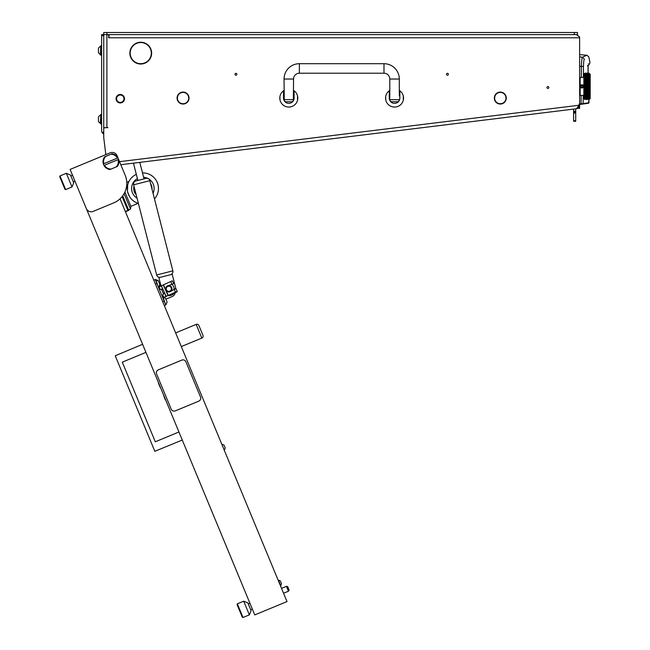 <?xml version="1.0" encoding="UTF-8"?>
<svg xmlns="http://www.w3.org/2000/svg" width="650" height="650" viewBox="0 0 650 650"><rect width="100%" height="100%" fill="white"/><g stroke="black" fill="none" stroke-linecap="round" stroke-linejoin="round"><path stroke-width="0.97" d="M448.386 74.271A0.951 0.951 0 0 0 447.436 73.32A0.951 0.951 0 0 0 446.485 74.271A0.951 0.951 0 0 0 447.436 75.221A0.951 0.951 0 0 0 448.386 74.271M236.876 74.271A0.951 0.951 0 0 0 235.926 73.32A0.951 0.951 0 0 0 234.975 74.271A0.951 0.951 0 0 0 235.926 75.221A0.951 0.951 0 0 0 236.876 74.271M495.332 95.371A5.655 5.655 0 0 0 500.159 103.724L500.151 104.041A5.972 5.972 0 0 1 494.333 98.069A5.972 5.972 0 0 0 500.151 104.041L500.159 103.724A5.655 5.655 0 0 1 495.332 95.371L495.056 95.225A5.972 5.972 0 0 0 494.333 98.069A5.972 5.972 0 0 1 495.056 95.225L495.332 95.371M178.076 95.371A5.655 5.655 0 0 0 182.894 103.724L182.886 104.041A5.972 5.972 0 0 1 177.076 98.069A5.972 5.972 0 0 0 182.886 104.041L182.894 103.724A5.655 5.655 0 0 1 178.076 95.371L177.791 95.225A5.972 5.972 0 0 0 177.076 98.069A5.972 5.972 0 0 1 177.791 95.225L178.076 95.371M131.511 47.97A10.579 10.579 0 0 0 140.587 63.7L140.587 64.017A10.896 10.896 0 0 1 131.235 47.816L131.511 47.97M548.852 87.49A0.951 0.951 0 0 0 547.901 86.539A0.951 0.951 0 0 0 546.951 87.49A0.951 0.951 0 0 0 547.901 88.441A0.951 0.951 0 0 0 548.852 87.49M500.476 104.041A5.972 5.972 0 0 0 505.562 95.225L505.562 95.225A5.972 5.972 0 0 1 500.476 104.041L500.468 103.724A5.655 5.655 0 0 0 505.286 95.371A5.655 5.655 0 0 1 500.468 103.724L500.476 104.041M188.143 94.941A5.972 5.972 0 0 0 177.954 94.941L177.954 94.941A5.972 5.972 0 0 1 188.143 94.941L187.866 95.103A5.655 5.655 0 0 0 178.23 95.103A5.655 5.655 0 0 1 187.866 95.103L188.143 94.941M183.211 104.041L183.202 103.724A5.655 5.655 0 0 0 188.021 95.371L188.021 95.371A5.655 5.655 0 0 1 183.202 103.724L183.211 104.041A5.972 5.972 0 0 0 188.305 95.225M505.131 95.103L505.399 94.941A5.972 5.972 0 0 0 495.219 94.941L495.219 94.941A5.972 5.972 0 0 1 505.399 94.941L505.131 95.103A5.655 5.655 0 0 0 495.487 95.103M138.897 63.854L140.587 63.854M140.904 63.854L142.602 63.854M137.564 63.538L138.921 63.538M142.569 63.538L143.934 63.538M138.897 42.388L142.602 42.388M137.564 42.705L138.921 42.705M142.569 42.705L143.934 42.705M107.965 127.676L103.732 127.676M572.276 109.281L573.601 109.119L573.601 111.231L575.713 111.231L575.713 108.859L576.842 108.721L566.954 109.931M579.036 104.187L579.166 105.235L576.404 108.769L120.811 164.71L125.174 175.232L117.073 155.691A5.289 5.289 0 0 0 110.167 152.831L70.111 169.431L86.312 208.512A5.289 5.289 0 0 0 93.218 211.372L113.734 202.865A21.149 21.149 0 0 0 125.174 175.232M102.351 156.073L105.836 154.627L103.732 137.483L103.732 128.838A1.056 1.056 0 0 1 104.788 127.782M579.183 104.171L579.475 106.535A3.169 3.169 0 0 0 579.629 105.568L579.629 37.789L108.704 37.789L108.704 35.669A1.056 1.056 0 0 0 107.648 34.613L574.34 34.613L574.34 32.5L577.509 32.5L577.509 34.613L574.34 34.613M574.34 32.5L103.732 32.5L103.732 35.669L101.619 35.669L101.619 34.613L106.909 34.613L106.909 127.676M131.666 47.694L131.398 47.531A10.896 10.896 0 0 1 150.093 47.531L149.825 47.694A10.579 10.579 0 0 0 131.666 47.694M149.979 47.97L150.264 47.816A10.896 10.896 0 0 1 140.912 64.017L140.904 63.7A10.579 10.579 0 0 0 149.979 47.97M579.101 107.315L579.629 107.315L579.629 104.146M579.629 107.315L579.629 108.371L577.931 108.371M130.699 57.33L130.699 56.428L130.699 57.33M130.699 49.822L130.699 48.913L130.699 49.822M109.021 37.789L109.021 34.613M579.369 36.733L576.379 34.613M579.629 37.789L579.442 36.733L576.452 34.613M576.842 108.721L579.475 106.535M579.629 56.924L582.481 57.176L586.909 55.25L579.629 54.616M579.629 66.186L581.392 66.349C581.571 60.946 581.937 57.891 582.481 57.176L584.391 59.174C590.257 56.144 590.257 56.144 584.391 59.174C583.871 59.759 583.57 62.229 583.481 66.584L581.392 66.349L581.295 77.391M579.629 103.976L581.1 103.764L581.133 95.371M579.629 104.512L581.173 104.293L579.629 104.512M581.173 104.293L581.1 103.764L581.173 104.293L588.518 103.261L588.997 102.733L583.164 103.553L583.196 95.371M583.375 77.391L583.481 66.584M581.1 103.764L583.164 103.553L582.717 104.081M582.27 103.651L582.075 104.171L582.27 103.651M587.933 102.854L587.746 103.374M588.136 65.065L588.071 73.157L588.055 65.163M588.941 99.596L588.518 103.261L588.997 102.733L588.973 99.596M587.421 65.796L588.12 65.203M575.713 112.287L573.601 112.287L573.601 111.759L575.713 111.759L575.713 121.274L573.601 121.274L573.601 120.737L575.713 120.737M573.601 112.287L575.713 112.539M575.713 113.059L573.601 113.059L573.601 120.737M575.713 111.231L575.713 111.759M573.601 111.759L573.601 111.231M573.601 113.059L573.601 112.539M118.869 95.298A3.705 3.705 0 0 0 116.862 100.132A3.705 3.705 0 0 0 121.696 102.139A3.705 3.705 0 0 0 123.703 97.305A3.705 3.705 0 0 0 118.869 95.298M121.899 102.627A4.233 4.233 0 0 1 116.374 100.328A4.233 4.233 0 0 1 118.666 94.803A4.233 4.233 0 0 1 124.191 97.102A4.233 4.233 0 0 1 121.899 102.627M579.629 74.742L579.629 98.012M389.797 90.439A8.986 8.986 0 0 0 389.269 90.797L389.269 98.069C389.74 100.799 389.74 100.799 389.269 98.069C389.74 100.799 389.74 100.799 389.269 98.069A5.289 5.289 0 0 0 394.558 103.358A5.289 5.289 0 0 0 399.848 98.069C399.368 100.799 399.368 100.799 399.848 98.069L399.848 90.797A8.986 8.986 0 0 0 399.311 90.439M399.246 100.181L399.628 99.556M389.642 100.019L389.797 95.956L389.269 95.956M389.269 90.797A8.986 8.986 0 0 0 394.558 107.055A8.986 8.986 0 0 0 399.848 90.797M385.816 100.181L385.604 97.256M385.645 96.891L385.564 98.069M389.269 98.069A5.289 5.289 0 0 0 394.558 103.358A5.289 5.289 0 0 0 399.848 98.069M403.293 100.181L403.293 95.956M284.042 90.439A8.986 8.986 0 0 0 283.514 90.797L283.514 98.069C283.993 100.799 283.993 100.799 283.514 98.069C283.993 100.799 283.993 100.799 283.514 98.069A5.289 5.289 0 0 0 288.803 103.358A5.289 5.289 0 0 0 294.092 98.069C293.613 100.799 293.613 100.799 294.092 98.069L294.092 90.797A8.986 8.986 0 0 0 293.564 90.439M293.491 100.181A2.113 2.113 0 0 1 291.444 101.766L286.154 101.766A2.113 2.113 0 0 1 284.107 100.181L284.253 99.653L293.353 99.653L293.646 100.181L293.873 99.556M283.514 90.797A8.986 8.986 0 0 0 288.803 107.055A8.986 8.986 0 0 0 294.092 90.797M280.069 100.181L279.849 97.256M279.89 96.891L279.817 98.069M283.514 98.069A5.289 5.289 0 0 0 288.803 103.358A5.289 5.289 0 0 0 294.092 98.069M297.537 100.181L297.537 95.956M293.353 99.653L293.564 79.032A5.817 5.817 0 0 1 299.374 73.214L383.979 73.214A5.817 5.817 0 0 1 389.797 79.032L399.311 79.032A15.332 15.332 0 0 0 383.979 63.7L299.374 63.7A15.332 15.332 0 0 0 284.042 79.032L284.253 99.653M391.909 101.766L397.199 101.766L391.909 101.766A2.113 2.113 0 0 1 389.862 100.181M397.199 101.766A2.113 2.113 0 0 0 399.311 99.653L390.008 99.653M389.797 79.032L389.797 95.956M399.311 79.032L399.311 95.956L399.848 95.956M579.735 94.941L580.158 95.371L580.158 77.391L579.735 77.813M583.854 77.391L580.158 77.391M583.854 95.371L580.158 95.371M589.038 73.361L590.2 74.214L590.2 98.54L589.331 99.393M589.331 73.442L589.331 78.561L589.331 77.464L588.364 79.861L584.724 90.74L584.911 99.596L583.854 98.54L583.854 74.214L584.911 73.19M588.729 78.642L589.095 79.609L589.331 79.251L589.152 77.886L588.729 78.642L588.421 77.878L588.729 77.163L589.038 77.878M588.729 80.624L588.729 78.951L588.729 80.868L589.095 81.681L589.331 81.25L589.095 79.861L584.911 93.421M589.095 81.681L589.331 84.825L588.794 82.956L589.144 82.168M588.729 85.044L588.729 83.135L588.729 85.239L589.095 86.19L589.331 85.662L589.095 84.118L585.796 93.852L585.431 94.754L585.122 93.957L585.431 93.145L585.731 93.957L585.057 95.591L585.431 95.014L585.731 95.729L585.431 96.387L585.122 95.729M589.144 88.351L589.331 85.662L589.331 87.092L589.331 85.662L586.162 94.754L586.162 93.145L586.471 93.957L585.796 95.591L585.488 94.876L585.796 94.112L586.105 94.876L585.731 95.729M589.152 88.668L586.893 94.754L586.584 93.957L586.893 93.145L587.202 93.957L586.528 95.591L586.836 94.876L586.528 95.591L586.219 94.876L586.528 94.112L586.836 94.876L587.267 94.112L587.576 94.876L587.267 95.591L586.958 94.876M589.144 90.594L589.095 88.644L588.729 89.619L588.421 88.676L588.729 87.718L589.038 88.676M589.152 90.894L587.633 94.754L587.633 93.145L587.941 93.957L586.893 96.387L586.584 95.729L586.893 95.014L587.202 95.729M589.144 92.706L589.095 90.837L588.729 91.796L588.421 90.903L588.729 89.976L589.038 90.903M589.144 94.624L589.095 92.893L588.364 94.754L588.364 93.145L588.364 94.754L587.998 95.591L587.689 94.876L587.633 96.387L587.324 95.729L587.633 95.014L587.941 95.729M589.331 95.29L589.095 93.145M589.331 95.883L589.095 94.754L588.729 95.591L589.038 94.876L588.729 95.591L588.421 94.876L588.729 94.112L589.095 94.754L588.673 93.957M589.144 97.663L589.331 99.32M584.911 99.296L584.724 98.662M585.431 97.914L585.431 98.735L585.431 97.663L584.724 97.614M584.724 96.428L584.911 97.362M585.431 96.623L585.431 97.736L585.431 96.362L585.057 95.859L584.724 96.297M584.911 94.486L585.366 94.876L585.057 95.591L584.724 94.835L584.911 95.916M585 91.967L584.724 90.935L584.911 92.219M585.431 90.724L585.431 88.855L585.431 90.837L585.057 89.976L584.724 90.74L584.724 88.741L584.911 90.066M585.431 88.489L585.431 86.564L585.431 88.644L585.057 87.718L584.724 88.538L585 89.797M584.724 88.538L584.724 86.483L585 87.531M585.431 86.19L585.431 84.264L585.431 86.377L585.057 85.41L584.724 86.271L585.122 87.531M584.724 86.271L584.724 84.216L585 85.223M585.796 82.778L585.796 80.957L586.105 81.859L585.431 84.118L585.057 83.135L584.724 84.013L585.122 85.223M584.724 84.013L584.724 82.022L585 82.956M585.796 78.642L585.796 77.163L586.105 77.878L585.057 80.868L584.724 79.771L585.057 78.951L585.366 79.771L584.724 81.827L584.911 81.047L585.057 83.005L585.431 82.03L585.731 82.956L585.431 83.899L585.122 82.956M584.911 80.543L584.724 79.95M584.724 79.771L584.911 78.276M584.724 74.1L584.911 77.228M589.038 99.596L588.421 99.596L589.038 99.393M586.958 99.596L586.471 99.547M584.911 98.621L585.366 98.8L584.911 98.962M585.431 99.361L585.431 98.865L585.431 99.361M587.267 76.903L587.267 78.642L587.267 77.163L586.893 78L586.528 77.163L586.528 78.642L586.528 77.163L585.431 79.609L585.431 78.024L585.731 78.796M587.998 76.903L587.689 76.253L587.998 75.66L588.307 76.253L587.689 77.878L587.998 77.163L588.307 77.878L587.998 78.642L587.689 77.878L585.731 82.956M584.911 73.279L585.366 73.361L584.911 73.458M586.105 73.361L585.366 73.361M586.893 73.157L586.471 73.206M585.431 73.393L585.431 73.897L585.431 73.393M584.911 73.791L585.366 73.954L584.911 74.141M587.633 92.828L587.633 91.073L587.633 92.893L587.267 93.811L586.958 92.991L587.267 92.129L587.576 92.991M588.364 90.724L588.364 88.855L588.364 90.837L587.998 91.796L587.689 90.903L587.998 89.976L588.307 90.903M586.162 96.387L586.162 95.014L586.162 96.387M585.796 95.859L586.105 96.509L585.796 97.102L585.488 96.509L585.853 95.729M589.095 88.489L589.144 86.702M585.366 97.825L584.911 98.069M587.998 93.811L587.998 92.129L587.941 93.957M588.364 91.073L588.673 91.967L588.364 92.828L588.055 91.967L588.421 90.903M586.528 97.102L586.528 95.859L586.528 97.102M586.162 96.623L586.471 97.207L586.162 97.736L585.853 97.207L586.105 96.509M585.796 97.313L586.105 97.825L585.796 98.28L585.488 97.825L585.731 97.207M589.095 90.724L589.095 88.855M587.633 95.014L587.998 94.112L588.055 95.729L588.364 95.014L588.673 95.729L588.364 96.387L588.055 95.729M589.095 92.828L589.095 91.073M588.729 92.129L589.038 92.991L588.729 93.811L588.421 92.991L588.673 91.967M586.893 97.736L586.893 96.623L586.893 97.736M586.528 97.313L586.836 97.825L586.528 98.28L586.219 97.825L586.471 97.207M586.162 97.914L586.471 98.361L585.853 98.361L586.105 97.825M587.267 95.859L587.576 96.509L587.267 97.102L586.958 96.509L587.324 95.729M585.796 98.434L586.105 98.8L585.488 98.8L585.731 98.361M586.893 90.724L586.893 88.855L586.893 90.837L586.528 91.796L586.219 90.903L586.528 89.976L586.836 90.903M586.162 91.073L586.162 92.828L586.162 90.837L585 93.957M587.633 88.489L587.633 86.564L587.633 88.644L587.267 89.619L586.958 88.676L587.267 87.718L587.576 88.676M585.796 92.129L585.796 93.811L585.796 91.886L585.431 92.828L585.122 91.967L585.431 91.073L585.731 91.967M588.364 86.19L588.364 84.264L588.364 86.377L587.998 87.344L587.689 86.377L587.998 85.41L588.307 86.377M587.267 91.796L587.267 89.976L587.267 91.886L586.893 92.828L586.584 91.967L586.893 91.073L587.202 91.967M586.528 92.129L586.836 92.991L586.528 93.811L586.219 92.991L586.471 91.967M587.998 89.619L587.998 87.718L587.998 89.749L587.633 90.724L587.324 89.797L587.633 88.855L587.941 89.797M585.366 96.509L584.911 96.826M588.729 87.344L588.729 85.41L588.729 87.514L588.364 88.489L588.055 87.531L588.364 86.564L588.673 87.531M588.794 85.223L589.095 84.264L589.331 84.825M589.144 96.289L589.095 95.014M588.729 95.859L589.038 96.509L588.729 97.102L588.421 96.509L588.673 95.729M588.364 96.623L588.364 97.736L588.364 96.362L587.998 97.102L587.689 96.509L587.998 95.859L588.307 96.509M587.633 98.735L587.633 97.914L587.633 98.735M587.267 98.434L587.267 99.101L587.267 98.191L586.893 98.735L586.893 97.914L587.202 98.361M586.893 98.865L586.893 99.361L586.893 98.621L586.219 98.8L586.836 98.8M587.998 97.313L587.998 98.28L587.998 97.053L587.633 97.736L587.324 97.207L587.633 96.623L587.941 97.207M588.729 97.313L589.038 97.825L588.729 98.28L588.421 97.825L588.673 97.207M587.998 99.101L587.998 98.434L587.998 99.101M587.633 98.865L587.941 99.149L587.324 99.149L587.576 98.8M588.364 97.914L588.673 98.361L588.055 98.361L588.307 97.825M589.144 98.686L589.144 97.987M588.364 99.361L588.364 98.865L588.364 99.361M588.729 98.434L589.038 98.8L588.421 98.8L588.673 98.361M587.267 98.28L587.267 97.313L587.267 98.28M589.144 73.848L589.144 73.418M588.729 73.661L588.729 74.319L588.729 73.661M588.364 74.019L588.364 74.839L588.364 74.019M585.431 81.681L585.431 79.934L585.431 81.924L585.057 83.005L584.724 82.022M584.724 81.827L585.057 80.957L585.057 82.778M587.633 76.131L587.633 77.74L587.576 76.253M586.893 76.131L586.893 77.74L586.893 76.375L586.528 76.903L586.219 76.253L586.528 75.66L586.836 76.253M587.998 74.474L587.998 75.441L587.998 74.474M586.162 79.609L585.853 78.796L586.162 78.024L586.471 78.796L585.366 81.859M585.796 78.951L585.796 80.624L585.853 78.796M589.144 74.774L589.144 74.076M588.729 74.474L588.729 75.441L588.729 74.474M585.366 84.086L585.057 85.044M588.364 75.026L588.364 76.131L588.364 75.026M586.528 80.624L586.528 78.951L586.528 80.868L586.162 81.681L585.853 80.795L586.162 79.934L586.471 80.795M586.893 78.024L586.893 79.609L586.893 78L586.105 79.771M589.331 75.953L588.794 75.546L589.144 75.099M585.366 86.377L585.057 87.344M586.162 83.899L586.162 82.03L586.471 82.956L585.057 87.514L584.724 86.483L584.911 87.254M585.796 83.135L586.105 84.086L585.796 85.044L585.488 84.086L585.853 82.956M588.364 77.74L588.055 77.033L588.364 76.375L588.673 77.033L586.105 84.086M587.633 78.024L587.633 79.609L587.576 77.878M588.729 75.66L588.729 76.903L588.729 75.66M586.893 81.681L586.893 79.934L586.893 81.924L586.528 82.778L586.219 81.859L586.528 80.957L586.836 81.859M587.267 78.951L587.267 80.624L587.202 78.796M588.729 73.198L587.633 73.157M587.633 73.393L587.633 73.897L587.633 73.393M586.893 74.839L586.893 74.019L586.893 75.091L586.528 75.441L586.219 74.929L586.528 74.474L586.836 74.929M586.162 75.026L586.162 76.131L586.162 75.026M587.267 73.661L587.267 74.319L587.267 73.661M585.431 77.74L585.122 77.033L585.431 76.375L585.731 77.033L585.122 78.796M585.057 78.642L584.724 78.081L585 78.796M585.796 75.66L585.796 76.903L585.796 75.66M588.364 73.393L588.364 73.897L588.364 73.393M587.998 73.661L587.998 74.319L587.998 73.661M585.057 80.624L584.911 80.21M587.267 75.441L586.958 74.929L587.267 74.474L587.576 74.929L587.202 75.546M587.633 74.019L587.633 74.839L587.633 74.019M586.162 76.131L586.162 77.74L586.105 76.253M586.162 88.489L586.162 86.564L586.162 88.644L585.796 89.619L585.488 88.676L585.796 87.718L586.105 88.676M586.893 86.19L586.893 84.264L586.893 86.377L586.528 87.344L586.219 86.377L586.528 85.41L586.836 86.377M585.366 90.903L585.057 91.796M588.794 78.796L589.144 78.13M588.364 79.934L588.364 81.681L588.364 79.861L587.998 80.624L587.689 79.771L587.998 78.951L588.307 79.771M587.633 83.899L587.633 82.03L587.633 84.118L587.267 85.044L586.958 84.086L587.267 83.135L587.576 84.086M587.998 80.957L587.998 82.778L587.998 80.868L587.633 81.681L587.324 80.795L587.633 79.934L587.941 80.795M586.528 89.619L586.528 87.718L586.528 89.749L585.796 91.796L585.488 90.903L585.796 89.976L586.105 90.903M586.162 88.855L586.471 89.797L586.162 90.724L585.853 89.797L586.219 88.676M587.267 87.344L587.267 85.41L587.576 86.377L586.471 89.797M586.893 86.564L586.893 88.489L586.958 86.377M588.794 80.795L589.144 80.056M588.729 80.957L588.729 82.778L588.673 80.795M587.998 85.044L587.689 84.086L587.998 83.135L588.307 84.086L587.202 87.531M587.633 84.264L587.941 85.223L587.633 86.19L587.324 85.223L587.689 84.086M588.364 82.03L588.364 83.899L588.307 81.859M585.796 87.344L585.796 85.41L585.731 87.531M585.366 88.676L585.057 89.619M586.528 85.044L586.528 83.135L586.528 85.239L586.162 86.19L585.853 85.223L586.162 84.264L586.471 85.223M588.364 78.024L588.364 79.609L588.307 77.878M589.144 77.634L589.144 76.464M587.267 82.778L587.267 80.957L587.267 83.005L586.893 83.899L586.584 82.956L586.893 82.03L587.202 82.956M589.144 99.336L589.144 98.906M587.576 73.361L586.219 73.157M586.162 73.897L586.162 73.393L586.162 74.132L585.488 73.954L586.105 73.954M585.431 74.019L585.431 74.839L585.431 74.019M584.911 74.685L585.366 74.929L584.911 75.189M584.911 75.392L584.724 76.326M586.528 74.319L586.528 73.661L586.528 74.563L585.853 74.401L586.471 74.401M585.796 74.474L585.796 75.441L585.796 74.474M586.893 73.393L586.893 73.897L586.893 73.393M584.911 75.936L585.366 76.253L584.911 76.586M585.431 75.026L585.431 76.131L585.431 75.026M585.431 83.899L585.057 85.239L584.724 84.216L584.911 84.947M589.095 98.865L589.331 98.361M589.095 97.914L589.331 97.289M589.152 94.868L589.331 94.193L589.095 94.754M588.729 91.796L589.152 92.983L589.331 92.259L589.038 92.991M589.152 92.983L589.331 92.259M589.095 86.19L589.331 87.092L589.331 85.662M589.152 84.086L589.331 83.411M589.095 82.03L587.941 85.223M589.152 81.859L589.331 81.25M589.095 79.609L589.331 80.494L589.038 79.771M589.331 76.871L589.038 76.253M589.331 75.465L589.152 74.937L589.331 75.465M589.331 74.392L589.038 73.954M588.364 95.014L588.794 95.729M588.729 94.112L588.307 92.991M587.998 95.859L587.202 93.957M588.364 93.145L587.941 91.967M587.998 89.976L588.794 91.967M587.998 92.129L587.576 90.903M587.267 94.112L586.836 92.991M586.893 95.014L586.471 93.957M586.162 95.014L586.584 95.729M587.633 73.344L588.307 73.157M589.095 77.74L588.729 77.163L588.421 77.878M589.095 78.024L589.331 78.561M585.057 87.718L585.731 89.797M589.095 79.934L587.998 77.163L587.633 78L589.038 81.859M585.057 94.112L585.366 94.876M585.796 89.976L586.584 91.967M585.431 82.03L585.122 80.795M586.893 77.74L586.584 77.033M585.796 76.903L585.366 77.878M586.528 78.642L585.731 77.033M585.057 78.951L585.731 80.795M587.633 77.74L587.202 77.033M585.057 85.41L586.958 90.903M587.633 88.855L585.488 81.859M585.796 80.957L587.941 87.531M585.057 83.135L587.202 89.797M589.095 84.264L586.958 77.878M588.729 85.41L586.584 78.796M587.633 91.073L587.324 89.797M586.893 93.145L586.528 91.796M587.689 88.676L588.055 89.797M586.528 94.112L586.105 92.991M588.673 85.223L589.152 86.377M586.893 91.073L588.364 94.754M587.998 87.718L589.331 91.504M586.162 93.145L584.724 88.741M589.331 89.343L585.057 77.163M586.162 94.754L584.724 90.935M585.796 95.591L585.431 94.754M587.267 95.591L586.893 94.754M583.538 86.377A1.584 1.584 0 0 1 581.953 87.961A1.584 1.584 0 0 1 580.369 86.377A1.584 1.584 0 0 1 581.953 84.793A1.584 1.584 0 0 1 583.538 86.377M582.741 86.84L582.741 85.922L581.953 85.459L581.157 85.922L581.157 86.84L581.953 87.295L582.741 86.84M590.2 98.012L590.2 74.742M120.063 198.794L286.999 601.559L254.759 614.916L86.312 208.512M243.693 601.193L247.837 602.908L251.079 610.724L249.356 614.867L243.693 601.193L237.339 603.826L243.011 617.5L242.32 617.216L237.055 604.516L237.339 603.826M251.079 610.724L249.356 614.867L243.011 617.5L242.32 617.216M249.901 603.192L248.243 603.883M252.33 609.058L250.672 609.749L252.33 609.058M117.252 166.489L116.131 166.952A7.402 7.402 0 0 0 118.081 159.624L118.576 159.421A7.93 7.93 0 0 1 117.252 166.489M111.987 153.79A7.93 7.93 0 0 1 117.926 157.861L117.431 158.064A7.402 7.402 0 0 0 110.866 154.253L111.987 153.79M118.576 159.421A7.93 7.93 0 0 0 117.926 157.861M109.939 169.52A7.93 7.93 0 0 1 104 165.457L104.496 165.254A7.402 7.402 0 0 0 111.061 169.057L109.939 169.52M103.35 163.898A7.93 7.93 0 0 1 104.674 156.821L105.796 156.357A7.402 7.402 0 0 0 103.846 163.694L103.35 163.898A7.93 7.93 0 0 0 104 165.457M116.131 166.952L111.061 169.057M104.496 165.254L118.081 159.624M105.796 156.357L110.866 154.253M117.431 158.064L103.846 163.694M164.304 305.541L165.774 304.931L164.304 305.541M176.841 291.533L176.995 291.931L175.24 292.589M158.364 280.995L155.326 279.727M165.896 299.162L172.047 296.611A5.289 5.289 0 0 0 175.289 292.24M160.282 283.173L159.412 283.53M153.774 280.142L155.244 279.533L165.774 304.931M169.723 286.398A2.559 2.559 0 0 0 166.416 287.877A2.559 2.559 0 0 0 167.895 291.184A2.559 2.559 0 0 0 171.202 289.705A2.559 2.559 0 0 0 169.723 286.398M167.676 291.752A3.169 3.169 0 0 1 165.847 287.658A3.169 3.169 0 0 1 169.942 285.829A3.169 3.169 0 0 1 171.771 289.924A3.169 3.169 0 0 1 167.676 291.752M164.531 293.637L163.451 294.133A1.056 1.056 0 0 0 162.931 295.531L163.369 296.498A1.056 1.056 0 0 0 164.767 297.017L177.19 291.371L175.874 288.486L175.5 288.689M174.346 289.339L170.357 291.566M167.741 285.805L172.039 284.261M162.346 288.827L161.265 289.315A1.056 1.056 0 0 1 159.868 288.795L159.429 287.828A1.056 1.056 0 0 1 159.957 286.431L172.372 280.784L173.688 283.668L172.291 284.172L173.266 283.822M161.777 286.731L165.742 295.449A1.056 0.593 65.6 0 0 166.709 296.14L168.058 295.523L163.248 284.936L161.891 285.545A1.056 0.593 65.6 0 0 161.777 286.731L165.742 295.449M174.566 289.209L175.484 288.706L174.094 288.925A5.289 5.289 0 0 0 172.185 284.724L172.282 284.18M165.417 295.596A1.056 0.593 -114.4 0 0 166.384 296.286L166.709 296.14M161.452 286.877A1.056 0.593 -114.4 0 1 161.574 285.691L161.891 285.545M158.771 286.999L159.811 284.489L159.014 282.547L158.21 280.613L155.691 279.573L158.397 287.154M167.099 302.071L166.059 304.582L167.099 302.071L165.498 298.204L162.614 297.318M165.693 304.736L162.979 297.164M145.933 352.365L122.289 362.164L155.293 441.789L178.937 431.982M182.276 440.042L154.83 451.303L115.229 355.761L142.594 344.305M122.289 362.164L155.293 441.789M122.712 195.804L128.757 210.381L125.434 211.754M127.676 184.966L127.465 190.978M127.701 192.156L129.561 196.641M130.219 197.632L131.243 198.908M132.454 200.111L134.006 201.338M134.769 201.833L135.501 202.248M126.758 182.301L128.993 181.374M124.922 192.018L130.861 206.359L138.101 203.352M130.861 206.359L130.504 209.081L128.554 209.893M138.401 203.45A15.6 15.6 0 0 1 136.313 174.346M124.101 193.635L130.504 209.081M142.496 172.908A15.6 15.6 0 0 1 154.489 198.908M225.225 447.964L224.437 449.873L225.225 447.964L223.933 445.006M224.177 449.987L221.869 444.413M224.778 446.883L224.989 447.395M201.825 338.073A2.113 2.113 0 0 0 202.971 335.303A2.113 2.113 0 0 1 201.825 338.073L181.309 346.572L201.825 338.073L196.162 324.391A2.113 2.113 0 0 1 198.924 325.536L202.971 335.303M175.646 332.898L196.162 324.391M73.718 182.821L71.996 186.964L66.332 173.29L70.476 175.004L73.718 182.821L71.996 186.964L65.65 189.597L64.959 189.312L59.694 176.613L59.979 175.923L65.65 189.597L64.959 189.312M74.969 181.155L73.312 181.846L74.969 181.155M157.373 379.966L167.497 404.389M159.599 386.149L160.404 387.554M158.462 383.427L160.006 386.588M164.808 398.726L165.612 400.124M164.913 398.978L163.759 395.655M164.889 398.369L165.238 399.206M249.356 614.867L243.011 617.5M66.332 173.29L59.979 175.923M71.996 186.964L65.65 189.597M72.54 175.297L70.882 175.979M287.877 587.088L289.047 589.924L287.877 587.088M286.414 586.341L287.267 586.454L288.966 590.549L288.446 591.224L286.414 586.341L281.531 588.364M281.515 583.757L280.321 580.889L278.151 580.206M281.515 583.765L280.727 585.666L281.515 583.765L280.727 585.666L278.419 580.101L280.321 580.889L278.419 580.101M122.119 196.584L127.871 210.454M175.338 410.865L198.786 401.148A3.169 3.169 0 0 0 200.501 397.004L185.924 361.839A3.169 3.169 0 0 0 181.773 360.116L158.332 369.834A3.169 3.169 0 0 0 156.609 373.986L171.194 409.151A3.169 3.169 0 0 0 175.338 410.865M134.006 186.233A9.149 9.149 0 0 0 136.175 194.74M137.044 198.144A11.261 11.261 0 0 1 137.418 178.644M143.609 177.263A11.261 11.261 0 0 1 153.051 193.302M151.994 189.142A9.149 9.149 0 0 0 150.564 183.56M139.807 162.378L144.024 178.88L145.974 178.384A3.169 3.169 0 0 1 149.825 180.676L172.851 270.847L156.658 274.974A3.169 3.169 0 0 0 160.518 277.266A3.169 3.169 0 0 1 156.658 274.974L133.64 184.803A3.169 3.169 0 0 1 135.931 180.944L137.873 180.448L133.461 163.158M172.851 270.847A3.169 3.169 0 0 1 170.56 274.698A3.169 3.169 0 0 0 172.851 270.847M145.974 178.384L135.931 180.944M175.703 288.584A6.768 6.768 0 0 0 175.5 287.194L172.201 274.284L158.876 277.688L160.989 285.959M164.093 293.841A6.768 6.768 0 0 1 162.175 290.599L161.793 289.079M167.83 295.628A6.768 6.768 0 0 0 170.406 295.482L170.617 295.425A6.768 6.768 0 0 0 174.631 292.541M103.732 35.669L103.732 130.853M101.619 35.669L101.619 130.853A3.169 3.169 0 0 0 102.375 132.909L103.732 131.544M103.732 134.282L102.546 133.096M103.732 133.039L103.114 133.664M101.619 45.719L100.774 45.719L100.774 55.234L101.619 55.234M98.442 48.384A4.233 4.233 0 0 1 100.368 46.459A4.233 4.233 0 0 0 98.442 48.384L98.442 52.569A4.233 4.233 0 0 0 100.368 54.494L100.774 54.494M100.774 46.459L100.368 54.494M98.442 117.122A4.233 4.233 0 0 1 100.368 115.196A4.233 4.233 0 0 0 98.442 117.122L98.442 121.314A4.233 4.233 0 0 0 100.368 123.24L100.774 123.24M100.774 115.196L100.368 123.24M101.619 114.457L100.774 114.457L100.774 123.979L101.619 123.979M119.551 161.671L579.166 105.235M588.404 63.692C590.549 62.229 590.549 62.229 588.404 63.692M383.979 73.214L383.979 63.7M299.374 73.214L299.374 63.7M293.564 79.032L284.042 79.032M175.606 292.451L174.257 289.388M162.687 301.632L164.149 301.023M156.861 283.441L155.399 284.05M159.762 284.919L160.322 286.26M161.533 289.193L162.329 291.102M162.662 291.907L163.564 294.084M164.775 297.017L165.157 297.936M170.69 281.548L171.941 284.302M163.451 284.838L168.269 295.425M149.825 180.676L133.64 184.803M106.909 32.5L106.909 34.613M589.022 64.821L590.013 62.595L588.786 56.891L586.909 55.25M588.981 64.854L588.396 65.203M587.982 69.249L587.99 69.867M588.039 71.801L588.055 72.312M294.092 95.956L293.564 95.956M284.042 95.956L283.514 95.956M586.105 73.157L585.488 73.157M589.038 73.157L588.421 73.157M587.576 73.157L586.958 73.157M224.039 445.096L222.129 444.308L224.039 445.096M288.966 590.549L289.047 589.924M288.446 591.224L283.554 593.255M287.267 586.454L287.771 586.836M127.871 210.462L125.328 211.51"/></g></svg>
